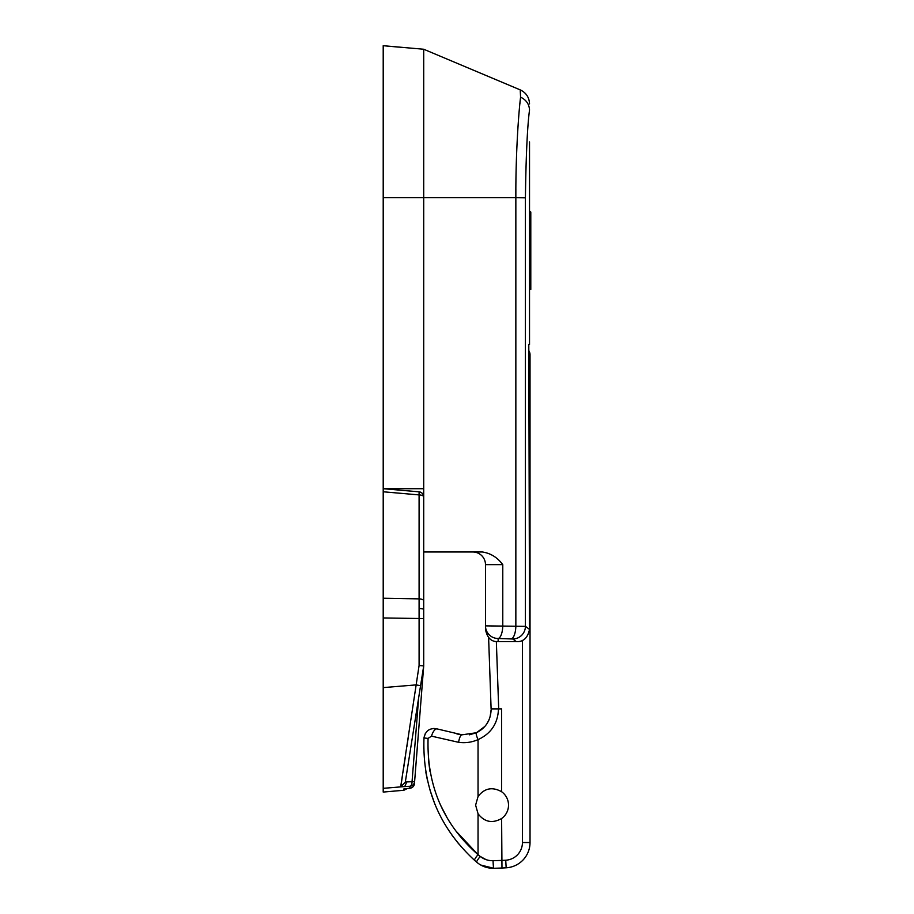 <?xml version="1.0" encoding="UTF-8"?>
<svg xmlns="http://www.w3.org/2000/svg" width="914" height="914" viewBox="0 0 914 914"><rect width="100%" height="100%" fill="white"/><g stroke="black" fill="none" stroke-linecap="round" stroke-linejoin="round"><path stroke-width="1.37" d="M486.065 859.64L480.216 856.441C483.974 859.366 488.259 860.782 493.069 860.702L501.615 860.428A372.124 372.124 0 0 0 505.728 860.211A17.72 17.72 0 0 0 522.442 842.525L530.029 842.525A25.318 25.318 0 0 1 506.162 867.797A25.318 25.318 0 0 0 530.029 842.525L530.029 354.746A7.598 7.598 0 0 0 528.795 350.588L528.795 344.407L529.526 344.407L529.526 141.899M398.401 47.094L383.206 45.7L383.206 598.236L419.092 598.876L419.092 491.835C421.914 492.349 423.456 494.028 423.708 496.885L423.708 617.807M529.526 110.206L529.526 109.966C527.367 126.315 525.996 155.574 525.413 197.778L525.413 626.353L485.483 625.873L485.483 629.38L485.483 625.873A12.659 12.625 180 0 0 498.141 638.498L498.141 641.582L516.25 641.582L512.8 638.989L498.141 638.498A12.659 4.639 91.5 0 0 502.78 625.873L502.78 564.646C497.41 557.426 490.612 553.21 482.375 551.987L423.708 551.987L423.708 197.584L515.85 197.584C515.633 153.518 518.706 112.056 520.569 97.158L519.872 103.922M485.483 625.873L485.483 564.646A12.659 12.659 0 0 0 472.824 551.987A12.659 12.659 0 0 1 485.483 564.646L502.78 564.646M512.8 638.989A12.659 12.59 126.8 0 0 525.413 626.353L529.526 629.403L528.795 344.407M423.708 197.584L423.708 49.242L423.708 197.584L383.206 197.584M515.862 189.369L515.85 197.584L525.413 197.778M520.569 97.158L520.226 89.88L520.569 97.158C526.19 99.832 529.172 104.105 529.526 109.966M520.363 90.715L520.466 92.028M423.708 488.704L383.206 488.704L419.092 491.835A5.061 5.061 0 0 1 423.708 496.885A5.061 1.977 -0 0 0 419.092 494.908L383.206 491.778L383.206 488.704M515.85 197.584L515.85 626.216A12.659 4.639 91.5 0 1 511.212 638.852M485.483 629.38C487.185 637.961 491.401 642.028 498.141 641.582L516.25 641.582C523.254 642.096 527.675 638.029 529.526 629.403M403.897 788.885L403.897 790.256L383.206 792.072L383.206 788.336L404.753 786.554L383.206 788.336L383.206 617.944L423.708 618.572L423.708 665.906L414.453 783.606A5.061 5.061 4.5 0 1 409.838 788.256A5.061 2.502 83.9 0 0 409.94 788.245L403.897 788.885L409.838 788.256L409.998 786.246L400.686 786.76L419.092 665.506L419.092 598.876A5.061 1.977 -0 0 1 423.708 600.841M423.708 586.411L423.708 565.652M383.206 617.944L383.206 598.236M410.032 788.234A5.061 2.502 83.9 0 1 409.94 788.245L409.94 788.245A5.061 5.061 0 0 0 414.453 783.606L414.602 781.607A5.061 5.061 -175.5 0 1 409.998 786.246A5.061 2.491 -93.3 0 0 412.054 781.607L418.646 697.862L423.708 665.906L405.279 782.258L406.81 781.916L404.753 786.554L407.895 786.371M418.646 697.862L405.325 781.996M408.524 735.644L407.964 739.426M407.884 739.906L406.879 746.624M405.667 754.736L403.017 772.204M402.183 777.597L401.246 783.504M401.132 784.178L400.698 786.714M400.686 786.76L405.279 782.258M383.206 687.614L416.019 684.894L420.577 685.683M419.092 665.506L423.708 665.906M480.753 865.032L493.834 868.3L501.969 868.014L493.834 868.3C487.368 868.38 481.667 866.346 476.731 862.21L474.594 860.348A7.598 1.211 -48.3 0 1 478.045 854.67L478.045 813.746L475.611 805.131L478.045 796.517L478.045 739.62C471.75 742.362 465.272 743.253 458.622 742.317L431.522 736.147L428.072 738.409C426.712 785.526 443.37 824.279 478.045 854.67L455.846 830.929M478.045 813.746C484.466 822.097 492.326 823.697 501.615 818.521A16.452 16.452 0 0 0 501.615 791.73C492.338 786.566 484.477 788.154 478.045 796.517M478.045 854.67L480.216 856.441A7.598 1.12 -49.4 0 0 476.731 862.21L474.594 860.348C439.234 827.798 422.359 787.011 423.97 737.964C425.49 730.629 429.911 727.624 437.235 728.938L462.073 734.81L476.457 732.731L469.328 734.833M484.854 726.436L476.457 732.731C485.722 728.035 490.612 720.381 491.115 709.767L490.075 716.942M488.91 720.106L486.774 723.945M498.233 713.834L498.484 708.887C497.913 723.362 491.104 733.611 478.045 739.62A7.598 1.462 65.1 0 1 476.457 732.731M496.348 641.525L498.701 708.887L501.615 708.887L501.615 791.73M498.701 708.887L491.458 708.887M491.104 708.887L488.613 637.618M446.866 817.299L440.662 805.348M429.991 771.427L428.415 759.842M425.307 733.519L423.97 737.964L423.719 748.76M425.89 772.536L427.558 780.876M429.729 789.239L434.63 803.452M451.996 835.179L458.725 843.919M458.622 742.317A7.598 2.308 98.5 0 1 462.073 734.81L456.909 733.942M431.522 736.147A7.598 3.222 108.1 0 1 437.235 728.938L433.773 728.435M530.029 354.746A7.598 7.598 0 0 0 528.795 350.588A7.598 7.598 0 0 1 530.029 354.746L528.795 354.746M501.969 868.014A379.71 379.71 0 0 0 506.162 867.797A379.71 379.71 0 0 1 501.969 868.014L501.615 818.521M493.834 868.3A7.598 0.583 -91.4 0 1 493.069 860.702M423.97 737.964L428.072 738.409M529.526 212.014L530.794 212.014L530.794 289.475L529.526 289.475M423.708 609.524A5.061 1.005 180 0 0 419.103 608.518M406.81 781.916L414.602 781.607M522.442 842.525L522.442 640.348M506.162 867.797L505.728 860.211M529.526 103.888C529.229 97.352 526.133 92.691 520.226 89.88L423.708 49.242L383.206 45.7M403.897 790.256L407.29 788.531"/></g></svg>

